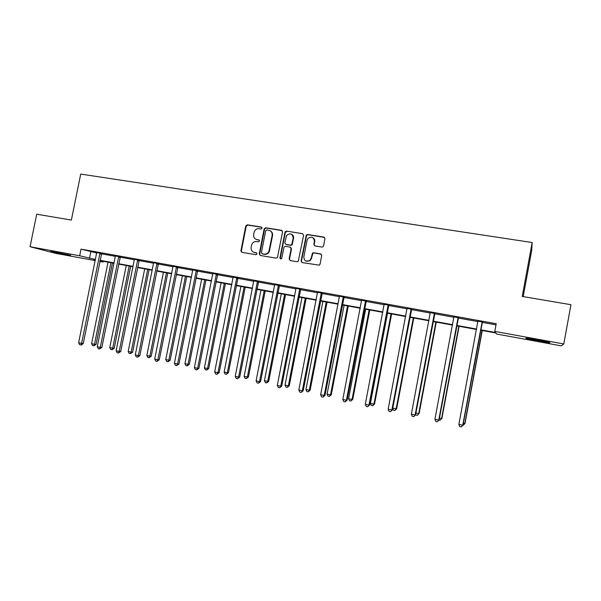 <?xml version="1.0" encoding="UTF-8"?>
<svg xmlns="http://www.w3.org/2000/svg" width="601" height="601" viewBox="0 0 601 601"><rect width="100%" height="100%" fill="white"/><g stroke="black" fill="none" stroke-linecap="round" stroke-linejoin="round"><path stroke-width="0.9" d="M262.074 228.177L261.337 227.058L247.342 224.812L245.764 225.976L240.881 250.978L241.948 252.33L255.928 254.711L257.04 253.9L256.304 252.773L254.486 252.465C252.029 251.789 250.902 250.114 251.113 247.447L251.541 245.261C252.315 242.624 254.013 241.384 256.627 241.542L258.445 241.842L259.557 241.031L258.821 239.912L257.003 239.611C254.539 238.943 253.412 237.267 253.63 234.6L254.05 232.429C254.832 229.8 256.522 228.553 259.136 228.703L260.954 228.996L262.074 228.177M261.818 227.306L247.785 225.052L246.207 226.216L241.354 250.925L241.895 252.315M259.279 240.13L257.003 239.611M537.662 340.895L526.108 338.446C524.688 337.822 528.662 338.333 538.015 339.986L549.66 342.442C550.989 343.058 546.985 342.547 537.662 340.895M65.847 254.681L50.754 251.398L70.542 255.222L65.847 254.681M321.918 247.056L323.06 246.733L323.578 245.869L324.953 238.732L323.841 237.095L307.629 234.495L306.307 235.006L301.093 260.962L302.183 262.599L319.379 265.161L320.04 264.185L321.708 255.553L320.596 253.907L313.639 252.751L312.482 253.081L311.168 258.197L309.725 260.571C306.097 262.111 304.129 260.909 303.843 256.958L307.066 240.302L307.997 238.417C311.731 236.178 313.865 237.207 314.398 241.497L313.857 244.276L314.962 245.914L321.918 247.056M95.236 260.601L55.638 253.359L30.05 246.726L36.714 214.204L71.361 220.079L80.722 174.087L532.163 242.526L522.224 296.443L570.95 304.699L563.791 343.975L561.364 345.875L496.584 334.028L495.885 332.999L480.62 330.212M30.05 246.726L79.685 255.771L95.461 259.489M480.702 329.799L495.547 332.503L494.796 331.406L496.223 323.714L81.03 249.137L79.685 255.771M494.796 331.406L563.791 343.975M282.56 231.903L281.493 230.296L265.74 227.771L264.177 228.816L259.271 253.847L260.331 255.463L276.069 258.145L277.467 257.506L282.56 231.903M286.534 231.107L302.513 233.669L303.603 235.291L298.261 261.367L297.074 261.728L290.215 260.564L289.134 258.926L291.117 248.709L290.043 247.086L285.513 246.335L284.108 246.981L281.651 258.535C280.682 259.204 280.119 258.963 279.946 257.799L285.069 231.858L286.534 231.107L302.513 233.669M523.201 296.609L531.697 250.534L532.163 242.526M81.03 249.137L96.769 252.976M101.411 253.817L115.452 256.342M120.072 257.175L134.391 259.752M138.996 260.579L153.601 263.208M158.191 264.034L173.08 266.716M177.648 267.535L192.838 270.27M197.383 271.089L212.874 273.876M217.404 274.695L233.211 277.542M237.711 278.346L253.84 281.253M257.198 281.854L274.77 285.017M279.225 285.821L296.015 288.841M300.44 289.637L317.568 292.725M321.971 293.513L339.452 296.661M343.825 297.45L361.667 300.665M366.009 301.447L384.219 304.722M388.524 305.496L407.117 308.846M411.392 309.613L430.369 313.031M434.613 313.79L453.988 317.283M458.187 318.034L477.975 321.595M482.137 322.346L496.013 324.848M101.592 253.494L96.753 252.623M120.26 256.852L115.43 255.988M139.184 260.256L134.346 259.219M158.379 263.711L153.548 262.667M177.836 267.212L173.058 266.348M197.579 270.758L192.816 269.902M217.6 274.364L212.852 273.508M237.906 278.015L233.188 277.166M258.513 281.726L253.81 280.877M279.427 285.483L274.74 284.641M300.643 289.299L295.947 288.277M322.174 293.175L317.538 292.341M344.027 297.104L339.385 296.083M366.212 301.093L361.637 300.275M388.734 305.15L384.182 304.331M411.602 309.26L407.08 308.448M434.823 313.437L430.331 312.633M458.405 317.681L453.95 316.877M482.363 321.986L477.938 321.189M103.267 261.292L103.117 262.044L99.826 261.443M95.394 259.85L93.921 259.579L95.364 259.97M99.879 261.18L103.117 262.044M476.525 329.468L456.677 325.84M452.545 325.088L433.103 321.535M428.934 320.769L409.89 317.29M405.683 316.524L387.029 313.121M382.784 312.34L364.514 309.004M360.239 308.223L342.33 304.955M338.025 304.166L320.483 300.966M316.149 300.169L298.96 297.029M294.595 296.233L277.752 293.16M273.357 292.356L256.845 289.344M252.428 288.533L236.246 285.58M231.806 284.769L215.947 281.869M211.477 281.05L195.926 278.21M191.441 277.392L176.198 274.612M171.683 273.786L156.741 271.059M152.211 270.225L137.554 267.55M133.001 266.724L118.637 264.094M114.07 263.261L99.976 260.691M100.051 260.323L114.137 262.892M118.713 263.726L133.076 266.348M137.629 267.182L152.278 269.857M156.816 270.683L171.758 273.41M176.273 274.236L191.509 277.016M196.001 277.835L211.552 280.675M216.014 281.486L231.881 284.386M236.321 285.197L252.503 288.149M256.92 288.953L273.432 291.966M277.827 292.77L294.67 295.842M299.035 296.639L316.224 299.779M320.558 300.568L338.1 303.768M342.412 304.557L360.315 307.825M364.589 308.606L382.86 311.942M387.104 312.715L405.758 316.118M409.965 316.885L429.009 320.363M433.178 321.122L452.621 324.675M456.752 325.426L476.608 329.048M90.804 251.902L89.489 258.392M256.056 239.333L257.431 239.822M253.712 252.255L254.486 252.465M256.725 252.968L254.914 252.66M282.132 230.596L266.153 228.004L264.59 229.049L259.7 254.043L260.241 255.44M266.821 229.943L265.702 230.761L261.427 252.638L262.171 253.772L264.094 254.095C266.228 254.313 267.828 253.427 268.887 251.436L272.148 235.382C272.418 232.647 271.284 230.934 268.752 230.251L266.821 229.943M270.315 230.852C272.095 231.873 272.846 233.458 272.553 235.6L269.293 251.631C268.234 253.622 266.641 254.508 264.508 254.291L262.584 253.96M290.629 247.349L291.493 248.912L289.517 259.114L290.058 260.526M286.917 231.34L285.302 232.512L280.344 257.987L280.667 258.933M293.175 238.116C292.364 233.496 290.11 232.685 286.429 235.69L284.821 242.766L285.896 244.382L290.418 245.133L291.785 244.554L293.175 238.116L293.551 238.342C293.791 236.569 293.183 235.246 291.718 234.367M293.551 238.342L292.161 244.765L290.794 245.336L286.279 244.592M312.993 237.778C314.398 238.687 314.977 239.994 314.736 241.715L314.203 244.487L314.654 245.824M305.901 261.082L310.078 260.751L311.513 258.385L311.168 258.197M321.227 254.185L313.985 252.946L312.828 253.284L311.513 258.385M324.548 237.44L307.982 234.721L306.66 235.239L301.454 261.15L301.995 262.554M108.037 262.164L91.6 343.674L94.492 344.298L96.055 344.411L112.462 262.968M96.055 344.411L93.756 345.823L94.492 344.298L110.945 262.69M93.756 345.823L92.599 345.575L91.6 343.674M100.014 253.044L81.593 343.381L78.626 342.743L96.723 252.45M101.689 253.344L83.246 343.502L81.593 343.381L80.857 344.951L79.67 344.696L78.626 342.743M83.246 343.502L81.518 344.997L80.857 344.951M126.255 265.484L109.765 347.566L112.695 348.197L114.198 348.295L130.657 266.296M114.198 348.295L111.929 349.722L112.695 348.197L129.192 266.025M111.929 349.722L110.757 349.474L109.765 347.566M144.713 268.857L128.178 351.51L131.153 352.148L132.596 352.231L149.101 269.661M132.596 352.231L130.357 353.681L131.153 352.148L147.696 269.406M130.357 353.681L129.162 353.426L128.178 351.51M118.743 256.409L100.262 347.393L97.249 346.747L115.407 255.808M120.35 256.702L101.854 347.491L100.262 347.393L99.488 348.963L98.286 348.708L97.249 346.747M101.854 347.491L99.488 348.963M137.727 259.827L119.186 351.457L116.136 350.804L134.376 259.422M139.282 260.105L120.718 351.547L119.186 351.457L118.382 353.035L117.165 352.772L116.136 350.804M120.718 351.547L118.382 353.035M163.427 272.276L146.839 355.507L149.859 356.153L151.242 356.22L167.799 273.072M151.242 356.22L149.025 357.685L149.859 356.153L166.454 272.831M149.025 357.685L147.823 357.43L146.839 355.507M182.404 275.746L165.763 359.556L168.821 360.209L170.143 360.262L186.753 276.535M170.143 360.262L167.957 361.757L168.821 360.209L185.469 276.302M167.957 361.757L166.74 361.494L165.763 359.556M201.635 279.255L184.95 363.665L188.045 364.326L189.315 364.364L205.963 280.043M189.315 364.364L187.159 365.874L188.045 364.326L204.746 279.826M187.159 365.874L185.919 365.611L184.95 363.665M156.981 263.283L138.38 355.582L135.285 354.913L153.586 262.877M158.469 263.554L139.853 355.649L138.38 355.582L137.546 357.167L136.307 356.896L135.285 354.913M139.853 355.649L137.546 357.167M176.506 266.799L157.853 359.759L154.712 359.09L173.028 266.175M177.934 267.054L159.257 359.819L157.853 359.759L156.981 361.351L155.727 361.081L154.712 359.09M159.257 359.819L156.981 361.351M196.309 270.36L177.595 364.003L174.41 363.32L192.786 269.721M197.676 270.6L178.94 364.041L177.595 364.003L176.694 365.596L175.417 365.325L174.41 363.32M178.94 364.041L176.694 365.596M216.405 273.973L197.631 368.308L194.401 367.609L212.822 273.327M217.697 274.206L198.901 368.33L197.631 368.308L196.685 369.908L195.4 369.63L194.401 367.609M198.901 368.33L196.685 369.908M236.786 277.639L217.953 372.673L214.677 371.966L233.15 276.986M238.011 277.857L219.155 372.68L217.953 372.673L216.976 374.28L215.669 373.995L214.677 371.966M219.155 372.68L216.976 374.28M257.461 281.358L238.574 377.097L235.246 376.384L253.78 280.69M258.618 281.561L239.709 377.09L238.574 377.097L237.56 378.713L236.231 378.427L235.246 376.384M239.709 377.09L237.56 378.713M293.318 236.095L293.175 236.606M293.596 237.14L293.28 238.176M278.451 285.129L259.504 381.597L256.124 380.869L274.71 284.453M279.525 285.325L260.556 381.567L259.504 381.597L258.445 383.213L257.1 382.92L256.124 380.869M260.556 381.567L258.445 383.213M314.428 239.311L314.323 239.709M314.721 240.16L314.451 241.159M299.741 288.961L280.742 386.158L277.316 385.421L295.993 288.495M300.74 289.134L281.719 386.112L280.742 386.158L279.645 387.78L278.278 387.487L277.316 385.421M281.719 386.112L279.645 387.78M321.355 292.845L302.295 390.785L298.817 390.041L317.508 292.154M322.279 293.01L303.197 390.725L302.295 390.785L301.161 392.415L299.771 392.115L298.817 390.041M303.197 390.725L301.161 392.415M343.291 296.789L324.179 395.488L320.649 394.729L339.43 296.308M344.133 296.939L324.991 395.405L324.179 395.488L323 397.118L321.595 396.818L320.649 394.729M324.991 395.405L323 397.118M365.566 300.793L346.394 400.258L342.81 399.492L361.599 300.079M366.317 300.928L347.123 400.153L346.394 400.258L345.177 401.896L343.742 401.588L342.81 399.492M347.123 400.153L345.177 401.896M388.178 304.857L368.946 405.104L365.31 404.323L384.144 304.136M388.847 304.977L369.592 404.976L367.684 406.749L366.234 406.434L365.31 404.323M369.592 404.976L367.684 406.749M411.137 308.989L391.852 410.025L388.156 409.228L407.042 308.253M411.715 309.094L392.4 409.874L390.545 411.67L389.072 411.354L388.156 409.228M392.4 409.874L390.545 411.67M434.448 313.181L415.111 415.021L411.362 414.217L430.293 312.43M434.936 313.264L415.569 414.848L413.758 416.673L412.263 416.35L411.362 414.217M415.569 414.848L413.758 416.673M221.138 282.816L204.4 367.827L207.548 368.503L208.742 368.526L225.45 283.604M208.742 368.526L206.624 370.058L207.548 368.503L224.293 283.394M206.624 370.058L205.362 369.788L204.4 367.827M240.918 286.429L224.135 372.057L227.321 372.733L228.448 372.74L245.2 287.21M228.448 372.74L226.359 374.295L227.321 372.733L244.111 287.015M226.359 374.295L225.082 374.017L224.135 372.057M260.969 290.095L244.141 376.339L247.372 377.03L248.438 377.022L265.236 290.869M248.438 377.022L246.38 378.592L247.372 377.03L264.215 290.689M246.38 378.592L245.088 378.314L244.141 376.339M281.313 293.806L264.432 380.681L267.715 381.387L268.707 381.357L285.55 294.58M268.707 381.357L266.679 382.95L267.715 381.387L284.604 294.407M266.679 382.95L265.372 382.672L264.432 380.681M301.95 297.578L285.024 385.091L288.345 385.804L289.269 385.759L306.157 298.344M289.269 385.759L287.278 387.375L288.345 385.804L305.285 298.186M287.278 387.375L285.948 387.089L285.024 385.091M322.88 301.401L305.909 389.561L309.282 390.282L310.124 390.222L327.064 302.168M310.124 390.222L308.17 391.86L309.282 390.282L326.26 302.018M308.17 391.86L306.826 391.574L305.909 389.561M344.118 305.278L327.094 394.098L330.52 394.834L331.286 394.752L348.272 306.037M331.286 394.752L329.371 396.412L330.52 394.834L347.551 305.909M329.371 396.412L328.003 396.119L327.094 394.098M365.663 309.214L348.595 398.703L352.073 399.447L352.757 399.349L369.788 309.966M352.757 399.349L350.886 401.032L352.073 399.447L369.149 309.853M350.886 401.032L349.497 400.739L348.595 398.703M387.532 313.211L370.419 403.376L373.942 404.127L374.551 404.015L391.627 313.955M374.551 404.015L372.718 405.72L373.942 404.127L391.063 313.857M372.718 405.72L371.305 405.42L370.419 403.376M392.731 408.154L396.66 408.748L413.781 318.004M396.66 408.748L394.872 410.483L396.142 408.883L413.308 317.921M394.872 410.483L393.445 410.175L392.686 408.395M415.9 413.112L419.107 413.548L436.273 322.113M419.107 413.548L417.364 415.306L418.679 413.706L435.89 322.046M417.364 415.306L415.915 414.998L415.659 414.389M439.429 418.153L441.893 418.424L459.104 326.283M441.893 418.424L440.195 420.212L441.555 418.604L458.811 326.23M440.195 420.212L439.046 419.964M458.127 317.441L438.738 420.091L434.929 419.273L453.905 316.682M458.518 317.508L439.098 419.904L437.34 421.752L435.815 421.429L434.929 419.273M439.098 419.904L437.34 421.752M463.326 423.269L465.024 423.374L482.28 330.512M465.024 423.374L463.379 425.192L464.783 423.577L482.077 330.482M463.379 425.192L462.943 425.095M482.182 321.76L462.74 425.253L458.863 424.419L477.893 320.994M482.475 321.813L463.003 425.035L461.29 426.913L459.742 426.582L458.863 424.419M463.003 425.035L461.29 426.913M261.758 227.298L261.337 227.058M256.717 252.961L256.304 252.773M259.241 240.122L258.821 239.912M241.354 250.925L240.903 250.73M246.207 226.216L245.764 225.976M247.785 225.052L247.342 224.812M259.7 254.043L259.271 253.847M264.56 229.169L264.147 228.936M266.153 228.004L265.74 227.771M281.884 230.529L281.493 230.296M264.508 254.291L264.094 254.095M269.631 250.572L269.225 250.377M272.553 235.6L272.148 235.382M289.517 259.114L289.134 258.926M291.493 248.912L291.117 248.709M280.344 257.987L279.946 257.799M285.302 232.512L284.919 232.286M290.794 245.336L290.418 245.133M292.417 244.164L292.041 243.953M99.909 253.224L101.486 253.675M99.721 253.705L101.299 254.155M118.63 256.589L120.147 257.033M118.442 257.07L119.96 257.513M137.614 260.008L139.071 260.443M137.426 260.488L138.884 260.924M156.869 263.471L158.266 263.892M156.673 263.959L158.071 264.38M176.393 266.987L177.723 267.392M176.198 267.475L177.535 267.888M196.196 270.548L197.459 270.946M196.001 271.043L197.271 271.442M216.285 274.161L217.479 274.552M216.09 274.657L217.292 275.048M236.666 277.827L237.793 278.203M236.471 278.331L237.598 278.706M257.348 281.546L258.4 281.914M257.145 282.049L258.197 282.417M278.331 285.317L279.307 285.678M278.128 285.828L279.104 286.181M299.621 289.149L300.523 289.494M299.418 289.659L300.32 290.005M321.235 293.04L322.053 293.371M321.032 293.551L321.851 293.881M343.171 296.984L343.907 297.3M342.968 297.503L343.704 297.818M365.438 300.988L366.092 301.289M365.235 301.514L365.881 301.815M388.051 305.06L388.614 305.346M387.84 305.586L388.404 305.871M411.009 309.184L411.475 309.462M410.799 309.718L411.264 309.988M434.32 313.384L434.696 313.639M434.11 313.917L434.485 314.173M241.332 251.173L240.881 250.978M264.59 229.049L264.177 228.816M269.293 251.631L268.887 251.436M292.161 244.765L291.785 244.554M285.452 232.084L285.069 231.858M257.236 281.764L258.287 282.132"/></g></svg>
